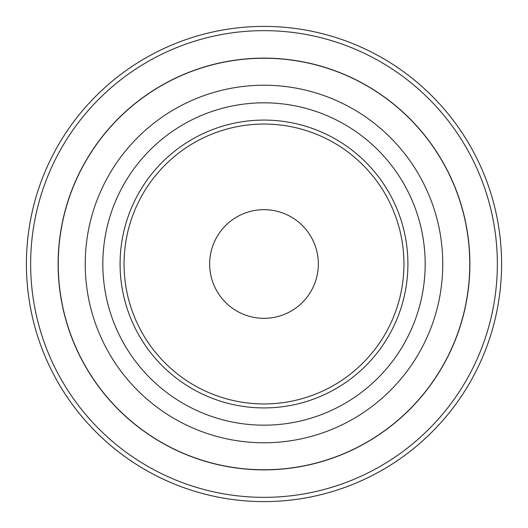 <?xml version="1.0" encoding="UTF-8"?>
<svg xmlns="http://www.w3.org/2000/svg" width="528" height="528" viewBox="0 0 528 528"><rect width="100%" height="100%" fill="white"/><g stroke="black" fill="none" stroke-linecap="round" stroke-linejoin="round"><path stroke-width="0.79" d="M264 102.821A161.179 161.179 0 0 1 425.179 264A161.179 161.179 0 0 1 264 425.179A161.179 161.179 0 0 1 102.821 264A161.179 161.179 0 0 1 264 102.821M264 85.232A178.768 178.768 0 0 1 442.768 264A178.768 178.768 0 0 1 264 442.768A178.768 178.768 0 0 1 85.232 264A178.768 178.768 0 0 1 264 85.232M264 58.252A205.748 205.748 0 0 1 469.748 264A205.748 205.748 0 0 1 264 469.748A205.748 205.748 0 0 1 58.252 264A205.748 205.748 0 0 1 264 58.252M264 26.4A237.6 237.6 0 0 1 501.6 264A237.6 237.6 0 0 1 264 501.6A237.6 237.6 0 0 1 26.4 264A237.6 237.6 0 0 1 264 26.4M264 407.92A143.92 143.92 0 0 1 120.08 264A143.92 143.92 0 0 1 264 120.08A143.92 143.92 0 0 1 407.92 264A143.92 143.92 0 0 1 264 407.92M318.338 264A54.338 54.338 0 0 0 264 209.662A54.338 54.338 0 0 0 209.662 264A54.338 54.338 0 0 0 264 318.338A54.338 54.338 0 0 0 318.338 264M124.054 264A139.946 139.946 0 0 0 264 403.946A139.946 139.946 0 0 0 403.946 264A139.946 139.946 0 0 0 264 124.054A139.946 139.946 0 0 0 124.054 264M469.874 264A205.874 205.874 0 0 0 264 58.126A205.874 205.874 0 0 0 58.126 264A205.874 205.874 0 0 0 264 469.874A205.874 205.874 0 0 0 469.874 264M30.65 264A233.35 233.35 0 0 0 264 497.35A233.35 233.35 0 0 0 497.35 264A233.35 233.35 0 0 0 264 30.65A233.35 233.35 0 0 0 30.65 264"/></g></svg>
